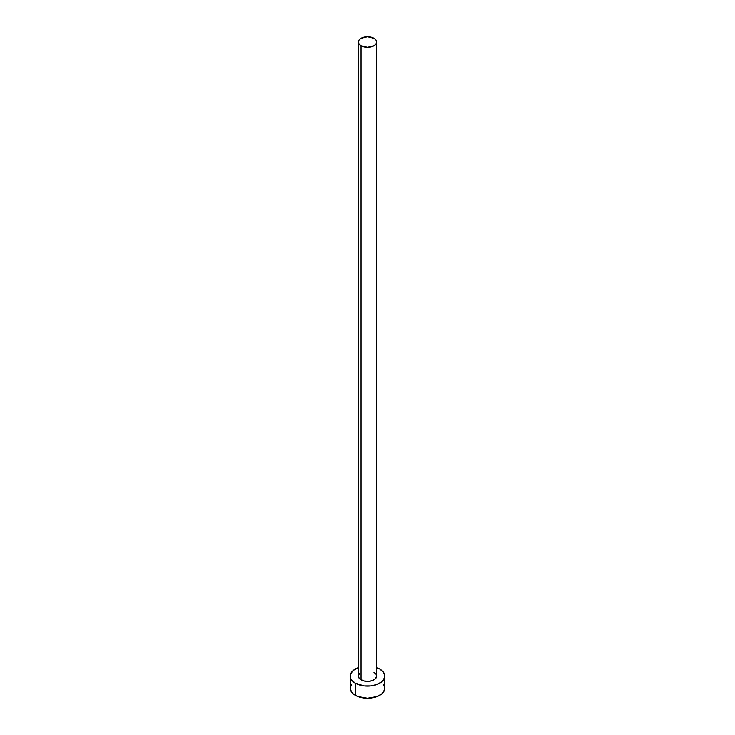 <?xml version="1.0" encoding="UTF-8"?>
<svg xmlns="http://www.w3.org/2000/svg" width="735" height="735" viewBox="0 0 735 735"><rect width="100%" height="100%" fill="white"/><g stroke="black" fill="none" stroke-linecap="round" stroke-linejoin="round"><path stroke-width="1.1" d="M358.349 42.033L359.048 44.054L361.032 45.772L367.5 47.316L373.968 45.772L375.952 44.054L376.651 42.033L375.952 40.012L373.968 38.293L367.5 36.75L361.032 38.293L359.048 40.012L358.349 42.033L358.349 676.136A9.151 5.283 0 0 0 361.032 679.875L361.032 45.772A9.151 5.283 180 0 1 358.349 42.033A9.151 5.283 180 0 1 364 37.154A9.151 5.283 180 0 1 373.968 38.293A9.151 5.283 180 0 1 376.651 42.033A9.151 5.283 180 0 1 371 46.911A9.151 5.283 180 0 1 361.032 45.772L361.032 679.875A9.151 5.283 0 0 0 371 681.023A9.151 5.283 0 0 0 376.651 676.136L375.107 679.076L372.581 680.527L369.282 681.317L364 681.023L359.893 679.076L358.524 677.165L358.524 675.107L359.893 673.205M351.505 684.432L350.191 688.254A17.309 9.996 0 0 0 355.262 695.319L355.262 683.21L364.119 685.939L370.881 685.939L377.119 684.45L381.897 681.694L383.495 679.967L384.809 676.136L383.495 672.314L379.738 669.07L376.651 667.656A17.309 9.996 180 0 1 379.738 669.07A17.309 9.996 180 0 1 384.809 676.136A17.309 9.996 180 0 1 374.124 685.369A17.309 9.996 180 0 1 355.262 683.21L355.262 695.319A17.309 9.996 0 0 0 374.124 697.487A17.309 9.996 0 0 0 384.809 688.254L383.495 684.432M355.262 683.21A17.309 9.996 180 0 1 350.191 676.136A17.309 9.996 180 0 1 358.349 667.656L353.103 670.586L350.521 674.188L350.521 678.083L351.505 679.967L355.262 683.21M373.968 672.406L375.952 674.114L376.651 676.136L376.651 42.033M350.191 676.136L350.191 688.254L351.505 692.076L353.103 693.803L357.881 696.569L367.5 698.25L377.119 696.569L381.897 693.803L383.495 692.076L384.809 688.254L384.809 676.136"/></g></svg>
